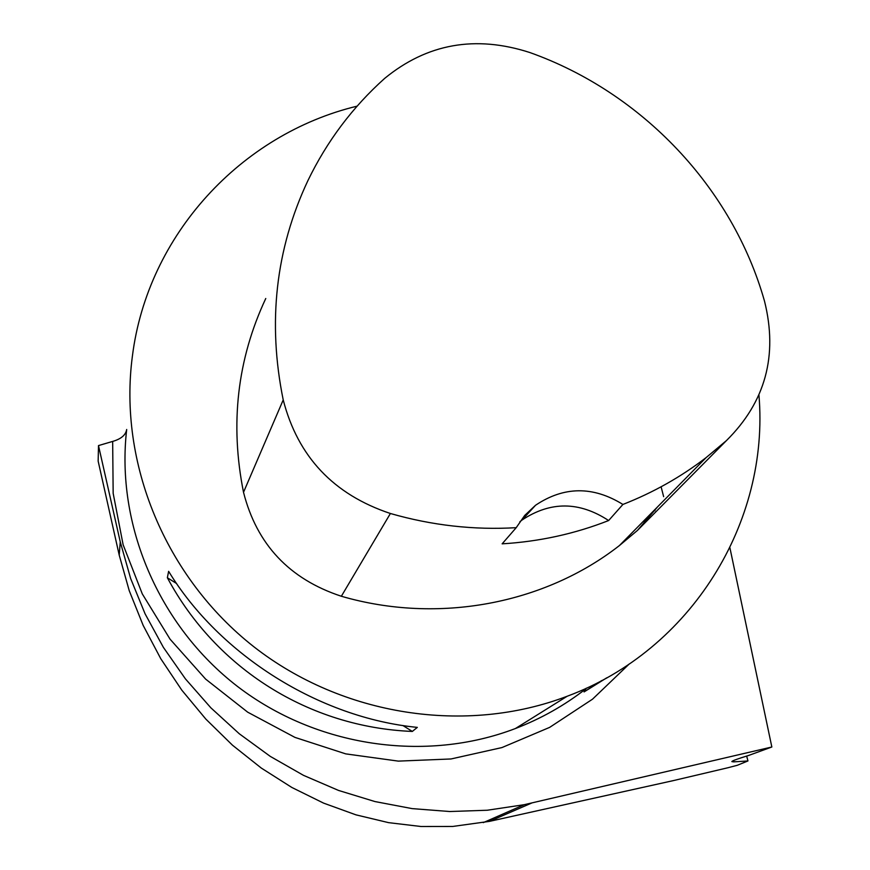 <?xml version="1.0" encoding="UTF-8"?>
<svg xmlns="http://www.w3.org/2000/svg" width="870" height="870" viewBox="0 0 870 870"><rect width="100%" height="100%" fill="white"/><g stroke="black" fill="none" stroke-linecap="round" stroke-linejoin="round"><path stroke-width="1.3" d="M746.678 756.063L747.95 760.956L737.303 765.285L727.809 767.775L673.641 780.542L489.473 821.367L452.672 826.457L420.982 826.5L388.596 822.65L355.96 814.853L323.542 803.097L291.831 787.459L261.315 768.079L232.486 745.198L205.831 719.088L181.786 690.127L160.787 658.742L143.169 625.41L129.238 590.686L119.212 555.103L98.158 461.143L98.495 445.581L120.256 541.858L130.652 578.539L145.072 613.807L163.386 647.367L185.419 678.872L210.844 707.799L239.272 733.758L270.287 756.389L303.51 775.355L338.55 790.438L374.916 801.553L412.13 808.611L449.736 811.525L487.243 810.242L524.218 804.696L771.842 747.004L729.919 547.828M733.399 760.619L733.714 761.87L747.95 760.956M585.967 688.736C564.586 705.396 541.064 718.663 515.399 728.538C425.397 762.936 316.441 747.004 237.412 686.376C158.536 625.552 115.699 524.708 126.683 429.486C125.758 435.011 121.093 438.991 112.665 441.416L98.495 445.581M733.714 761.87L731.855 761.598C732.105 760.848 737.64 758.814 748.483 755.508L771.842 747.004M357.113 106.151C241.24 134.067 147.704 234.748 132.414 355.993C118.157 462.633 165.191 577.223 253.877 646.78C342.704 716.151 465.972 734.846 567.175 696.25C691.367 650.173 769.732 522.054 758.944 395.11M601.725 680.547L584.064 691.922L606.792 677.795M412.326 731.442C309.383 727.276 216.195 668.976 167.355 577.734L168.628 571.329C219.664 655.251 319.725 717.891 417.317 727.385L412.326 731.442L402.875 725.504M608.63 520.543L622.909 504.448C653.207 492.583 680.949 476.956 706.157 457.566L726.417 440.611C765.372 402.06 778.084 355.612 764.534 301.248C732.562 187.898 642.125 92.47 529.797 52.515C475.444 34.985 427.061 43.62 384.638 78.42C352.502 107.217 326.913 141.299 307.882 180.666C275.659 249.233 267.438 322.313 283.218 399.906C297.877 456.717 333.601 494.573 390.402 513.496C431.977 525.437 473.911 530.167 516.214 527.677L502.131 543.837C539.313 541.597 574.82 533.832 608.63 520.543C579.289 501.294 550.395 501.142 521.935 520.097L519.879 521.728M265.763 298.497C237.26 359.375 229.843 423.973 243.513 492.279C256.78 544.457 289.395 579.115 341.355 596.254C438.056 624.399 544.62 604.063 619.462 545.523L637.427 530.45L657.698 506.731M622.909 504.448C593.046 485.949 563.912 486.232 535.529 505.274L524.708 515.442L516.214 527.677M586.282 688.213L584.064 691.922M176.61 583.542L167.355 577.734M654.99 510.69L654.012 510.472M647.258 520.445L642.973 521.663M112.665 441.416L113.165 493.312L123.116 544.707L142.278 593.884L170.074 639.189L205.603 679.078L247.7 712.182L294.941 737.39L345.727 753.877L398.329 761.119L450.997 758.966L501.979 747.558L549.655 727.374L592.514 699.186L629.249 663.973M531.733 803.021L489.473 821.367M120.256 541.858L119.212 555.103M283.218 399.906L243.513 492.279M390.402 513.496L341.355 596.254M726.417 440.611L637.427 530.45M524.218 804.696L483.285 822.629M567.175 696.25L515.399 728.538C541.075 718.674 564.597 705.407 585.967 688.746M706.157 457.566L619.462 545.523M535.529 505.274L521.935 520.097M661.102 486.798L663.647 496.672"/></g></svg>
